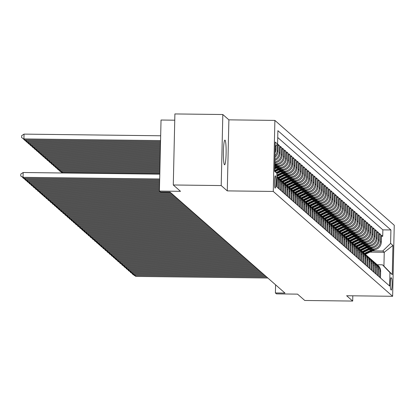 <?xml version="1.0" encoding="UTF-8"?>
<svg xmlns="http://www.w3.org/2000/svg" width="415" height="415" viewBox="0 0 415 415"><rect width="100%" height="100%" fill="white"/><g stroke="black" fill="none" stroke-linecap="round" stroke-linejoin="round"><path stroke-width="0.62" d="M224.479 164.739A12.346 1.37 90.7 0 0 224.603 164.797A12.346 1.37 90.7 0 0 226.118 153.052A12.346 1.37 90.7 0 0 225.034 140.161A12.346 1.37 90.7 0 0 224.904 140.104A12.346 1.37 90.7 0 0 223.395 151.849A12.346 1.37 90.7 0 0 224.479 164.739M275.072 188.13A6.173 0.685 90.7 0 0 275.14 188.156A6.173 0.685 90.7 0 0 275.892 182.284A6.173 0.685 90.7 0 0 275.353 175.841A6.173 0.685 90.7 0 0 275.29 175.81A6.173 0.685 90.7 0 0 274.533 181.682A6.173 0.685 90.7 0 0 275.072 188.13M174.751 120.194L161.03 120.028L159.417 191.071L160.47 191.995L170.057 192.114L284.986 293.068L275.404 292.954L276.457 293.877L297.545 294.136L304.766 300.481L352.693 301.062L352.812 295.807M222.819 114.519L174.897 113.938L173.283 184.981L221.205 185.562L227.27 190.89L273.277 191.445L274.891 120.407L228.883 119.847L222.819 114.519L221.205 185.562M273.277 191.445L392.637 296.294L394.25 225.252L274.891 120.407M368.904 249.726L373.453 249.778A7.714 7.636 -48.7 0 0 381.297 242.194L381.452 235.186L382.718 236.296L381.432 236.28M370.372 249.01L372.608 249.036A7.714 7.636 -48.7 0 0 380.451 241.452L380.612 234.444L379.32 234.428M380.612 234.444L379.346 233.334L379.186 240.342A7.714 7.636 -48.7 0 1 371.342 247.926L366.798 247.874M364.686 246.017L369.236 246.074A7.714 7.636 -48.7 0 0 377.079 238.49L377.235 231.482L378.501 232.592L377.209 232.576M362.58 244.165L367.125 244.222A7.714 7.636 -48.7 0 0 374.968 236.633L375.129 229.63L376.395 230.74L375.103 230.724M360.469 242.313L365.018 242.37A7.714 7.636 -48.7 0 0 372.862 234.781L373.018 227.773L374.283 228.888L372.992 228.873M358.363 240.461L362.907 240.518A7.714 7.636 -48.7 0 0 370.751 232.929L370.911 225.921L372.177 227.036L370.886 227.021M356.252 238.609L360.801 238.667A7.714 7.636 -48.7 0 0 368.645 231.077L368.8 224.069L370.066 225.179L368.774 225.163M354.145 236.758L358.69 236.815A7.714 7.636 -48.7 0 0 366.533 229.225L366.694 222.217L367.96 223.327L366.668 223.312M352.034 234.906L356.584 234.963A7.714 7.636 -48.7 0 0 364.427 227.373L364.583 220.365L365.848 221.475L364.557 221.46M349.928 233.054L354.472 233.106A7.714 7.636 -48.7 0 0 362.316 225.521L362.477 218.513L363.742 219.623L362.451 219.608M347.817 231.202L352.366 231.254A7.714 7.636 -48.7 0 0 360.204 223.669L360.365 216.661L361.631 217.771L360.339 217.756M345.705 229.35L350.255 229.402A7.714 7.636 -48.7 0 0 358.098 221.818L358.259 214.809L359.525 215.919L358.233 215.904M343.599 227.498L348.149 227.55A7.714 7.636 -48.7 0 0 355.987 219.966L356.148 212.957L357.414 214.067L356.122 214.052M341.488 225.641L346.037 225.698A7.714 7.636 -48.7 0 0 353.881 218.114L354.042 211.105L355.302 212.215L354.016 212.2M339.382 223.789L343.931 223.846A7.714 7.636 -48.7 0 0 351.77 216.257L351.93 209.248L353.196 210.364L351.904 210.348M337.271 221.937L341.82 221.994A7.714 7.636 -48.7 0 0 349.663 214.405L349.824 207.396L351.085 208.512L349.798 208.496M335.164 220.085L339.714 220.142A7.714 7.636 -48.7 0 0 347.552 212.553L347.713 205.544L348.979 206.66L347.687 206.644M333.053 218.233L337.603 218.29A7.714 7.636 -48.7 0 0 345.446 210.701L345.602 203.692L346.867 204.803L345.581 204.787M330.947 216.381L335.496 216.438A7.714 7.636 -48.7 0 0 343.335 208.849L343.495 201.84L344.761 202.951L343.47 202.935M328.836 214.529L333.385 214.586A7.714 7.636 -48.7 0 0 341.229 206.997L341.384 199.989L342.65 201.099L341.363 201.083M326.73 212.677L331.274 212.729A7.714 7.636 -48.7 0 0 339.117 205.145L339.278 198.137L340.544 199.247L339.252 199.231M324.618 210.825L329.168 210.877A7.714 7.636 -48.7 0 0 337.011 203.293L337.167 196.285L338.433 197.395L337.146 197.379M322.512 208.973L327.056 209.025A7.714 7.636 -48.7 0 0 334.9 201.441L335.061 194.433L336.326 195.543L335.035 195.527M320.401 207.121L324.95 207.173A7.714 7.636 -48.7 0 0 332.794 199.589L332.949 192.581L334.215 193.691L332.929 193.675M318.295 205.264L322.839 205.321A7.714 7.636 -48.7 0 0 330.682 197.737L330.843 190.729L332.109 191.839L330.817 191.823M316.183 203.412L320.733 203.469A7.714 7.636 -48.7 0 0 328.576 195.88L328.732 188.872L329.998 189.987L328.711 189.971M314.077 201.56L318.621 201.617A7.714 7.636 -48.7 0 0 326.465 194.028L326.626 187.02L327.892 188.135L326.6 188.12M311.966 199.708L316.515 199.765A7.714 7.636 -48.7 0 0 324.359 192.176L324.514 185.168L325.78 186.283L324.489 186.268M309.86 197.856L314.404 197.913A7.714 7.636 -48.7 0 0 322.248 190.324L322.408 183.316L323.674 184.426L322.382 184.41M307.748 196.005L312.298 196.062A7.714 7.636 -48.7 0 0 320.141 188.472L320.297 181.464L321.563 182.574L320.271 182.559M305.642 194.153L310.187 194.21A7.714 7.636 -48.7 0 0 318.03 186.62L318.191 179.612L319.457 180.722L318.165 180.707M303.531 192.301L308.08 192.353A7.714 7.636 -48.7 0 0 315.924 184.768L316.08 177.76L317.345 178.87L316.054 178.855M301.425 190.449L305.969 190.501A7.714 7.636 -48.7 0 0 313.813 182.916L313.973 175.908L315.239 177.018L313.948 177.003M299.314 188.597L303.863 188.649A7.714 7.636 -48.7 0 0 311.707 181.065L311.862 174.056L313.128 175.166L311.836 175.151M297.207 186.745L301.752 186.797A7.714 7.636 -48.7 0 0 309.595 179.213L309.756 172.204L311.022 173.314L309.73 173.299M295.096 184.888L299.646 184.945A7.714 7.636 -48.7 0 0 307.484 177.355L307.645 170.352L308.91 171.462L307.619 171.447M292.985 183.036L297.534 183.093A7.714 7.636 -48.7 0 0 305.378 175.504L305.539 168.495L306.804 169.611L305.513 169.595M290.879 181.184L295.428 181.241A7.714 7.636 -48.7 0 0 303.266 173.652L303.427 166.643L304.693 167.759L303.401 167.743M288.767 179.332L293.317 179.389A7.714 7.636 -48.7 0 0 301.16 171.8L301.321 164.791L302.582 165.907L301.295 165.891M286.661 177.48L291.211 177.537A7.714 7.636 -48.7 0 0 299.049 169.948L299.21 162.939L300.476 164.05L299.184 164.034M284.55 175.628L289.099 175.685A7.714 7.636 -48.7 0 0 296.943 168.096L297.104 161.087L298.364 162.198L297.078 162.182M282.444 173.776L286.993 173.828A7.714 7.636 -48.7 0 0 294.832 166.244L294.992 159.236L296.258 160.346L294.966 160.33M280.333 171.924L284.882 171.976A7.714 7.636 -48.7 0 0 292.725 164.392L292.881 157.384L294.147 158.494L292.86 158.478M278.226 170.072L282.776 170.124A7.714 7.636 -48.7 0 0 290.614 162.54L290.775 155.532L292.041 156.642L290.749 156.626M276.115 168.22L280.665 168.272A7.714 7.636 -48.7 0 0 288.508 160.688L288.664 153.68L289.929 154.79L288.643 154.774M274.709 166.374L278.553 166.42A7.714 7.636 -48.7 0 0 286.397 158.836L286.558 151.828L287.823 152.938L286.532 152.922M274.751 164.548L276.447 164.568A7.714 7.636 -48.7 0 0 284.291 156.979L284.446 149.976L285.712 151.086L284.425 151.07M274.792 162.706A7.714 7.636 -48.7 0 0 282.179 155.127L282.34 148.119L283.606 149.234L282.314 149.218M274.844 160.439A7.714 7.636 -48.7 0 0 280.073 153.275L280.229 146.267L281.495 147.382L280.208 147.367M274.912 157.415A7.714 7.636 -48.7 0 0 277.962 151.423L278.123 144.415L279.388 145.53L278.097 145.509M391.568 278.117L391.101 277.713A5.981 0.664 90.7 0 0 391.039 277.682A5.981 0.664 90.7 0 0 390.308 283.372A5.981 0.664 90.7 0 0 390.831 289.613L391.298 290.023A5.981 0.664 90.7 0 0 391.361 290.049A5.981 0.664 90.7 0 0 392.092 284.363A5.981 0.664 90.7 0 0 391.568 278.117L390.79 278.107M274.606 170.897L276.919 173.299L276.613 186.734L389.644 286.028L389.95 272.588L382.454 264.812L377.219 264.749A7.714 7.636 -48.7 0 0 376.55 264.225M276.919 173.299L274.595 171.26L275.259 142.075L277.578 144.114L277.884 130.673L390.914 229.962L390.614 243.403L392.932 245.441L392.268 274.621L389.95 272.588M274.766 163.816L275.601 163.826L276.447 164.568M275.477 165.652L277.713 165.678L278.553 166.42M277.583 167.504L279.819 167.53L280.665 168.272M279.694 169.356L281.93 169.382L282.776 170.124M281.801 171.208L284.036 171.239L284.882 171.976M283.912 173.06L286.148 173.091L286.993 173.828M286.018 174.917L288.254 174.943L289.099 175.685M288.129 176.769L290.365 176.795L291.211 177.537M290.235 178.621L292.476 178.647L293.317 179.389M292.347 180.473L294.583 180.499L295.428 181.241M294.453 182.325L296.694 182.351L297.534 183.093M296.564 184.177L298.8 184.203L299.646 184.945M298.67 186.029L300.911 186.055L301.752 186.797M300.782 187.881L303.017 187.907L303.863 188.649M302.888 189.733L305.129 189.759L305.969 190.501M304.999 191.585L307.235 191.616L308.08 192.353M307.11 193.437L309.346 193.468L310.187 194.21M309.217 195.294L311.452 195.32L312.298 196.062M311.328 197.146L313.564 197.172L314.404 197.913M313.434 198.998L315.67 199.024L316.515 199.765M315.545 200.85L317.781 200.876L318.621 201.617M317.651 202.702L319.887 202.728L320.733 203.469M319.763 204.554L321.999 204.579L322.839 205.321M321.869 206.405L324.105 206.431L324.95 207.173M323.98 208.257L326.216 208.283L327.056 209.025M326.086 210.109L328.322 210.14L329.168 210.877M328.198 211.961L330.433 211.992L331.274 212.729M330.304 213.813L332.54 213.844L333.385 214.586M332.415 215.67L334.651 215.696L335.496 216.438M334.521 217.522L336.757 217.548L337.603 218.29M336.632 219.374L338.868 219.4L339.714 220.142M338.739 221.226L340.974 221.252L341.82 221.994M340.85 223.078L343.086 223.104L343.931 223.846M342.956 224.93L345.197 224.956L346.037 225.698M345.067 226.782L347.303 226.808L348.149 227.55M347.173 228.634L349.414 228.66L350.255 229.402M349.285 230.486L351.521 230.517L352.366 231.254M351.391 232.338L353.632 232.369L354.472 233.106M353.502 234.19L355.738 234.221L356.584 234.963M355.608 236.047L357.849 236.073L358.69 236.815M357.72 237.899L359.955 237.925L360.801 238.667M359.831 239.751L362.067 239.777L362.907 240.518M361.937 241.603L364.173 241.629L365.018 242.37M364.048 243.455L366.284 243.481L367.125 244.222M366.155 245.307L368.39 245.332L369.236 246.074M368.266 247.158L370.502 247.184L371.342 247.926M382.718 236.296L382.863 229.863L277.728 137.51M275.015 152.907A7.714 7.636 -48.7 0 0 275.856 149.571L275.944 145.696M277.262 144.42L277.121 150.681A7.714 7.636 131.3 0 1 274.948 155.89M279.388 145.53L279.228 152.533A7.714 7.636 131.3 0 1 274.87 159.339M281.495 147.382L281.339 154.39A7.714 7.636 131.3 0 1 274.808 161.876M283.606 149.234L283.445 156.242A7.714 7.636 131.3 0 1 275.601 163.826M285.712 151.086L285.556 158.094A7.714 7.636 131.3 0 1 277.713 165.678M287.823 152.938L287.662 159.946A7.714 7.636 131.3 0 1 279.819 167.53M289.929 154.79L289.774 161.798A7.714 7.636 131.3 0 1 281.93 169.382M292.041 156.642L291.88 163.65A7.714 7.636 131.3 0 1 284.036 171.239M294.147 158.494L293.991 165.502A7.714 7.636 131.3 0 1 286.148 173.091M296.258 160.346L296.097 167.354A7.714 7.636 131.3 0 1 288.254 174.943M298.364 162.198L298.209 169.206A7.714 7.636 131.3 0 1 290.365 176.795M300.476 164.05L300.315 171.058A7.714 7.636 131.3 0 1 292.476 178.647M302.582 165.907L302.426 172.91A7.714 7.636 131.3 0 1 294.583 180.499M304.693 167.759L304.532 174.767A7.714 7.636 131.3 0 1 296.694 182.351M306.804 169.611L306.644 176.619A7.714 7.636 131.3 0 1 298.8 184.203M308.91 171.462L308.75 178.471A7.714 7.636 131.3 0 1 300.911 186.055M311.022 173.314L310.861 180.323A7.714 7.636 131.3 0 1 303.017 187.907M313.128 175.166L312.967 182.175A7.714 7.636 131.3 0 1 305.129 189.759M315.239 177.018L315.078 184.027A7.714 7.636 131.3 0 1 307.235 191.616M317.345 178.87L317.185 185.879A7.714 7.636 131.3 0 1 309.346 193.468M319.457 180.722L319.296 187.73A7.714 7.636 131.3 0 1 311.452 195.32M321.563 182.574L321.407 189.582A7.714 7.636 131.3 0 1 313.564 197.172M323.674 184.426L323.513 191.434A7.714 7.636 131.3 0 1 315.67 199.024M325.78 186.283L325.625 193.286A7.714 7.636 131.3 0 1 317.781 200.876M327.892 188.135L327.731 195.143A7.714 7.636 131.3 0 1 319.887 202.728M329.998 189.987L329.842 196.995A7.714 7.636 131.3 0 1 321.999 204.579M332.109 191.839L331.948 198.847A7.714 7.636 131.3 0 1 324.105 206.431M334.215 193.691L334.059 200.699A7.714 7.636 131.3 0 1 326.216 208.283M336.326 195.543L336.166 202.551A7.714 7.636 131.3 0 1 328.322 210.14M338.433 197.395L338.277 204.403A7.714 7.636 131.3 0 1 330.433 211.992M340.544 199.247L340.383 206.255A7.714 7.636 131.3 0 1 332.54 213.844M342.65 201.099L342.494 208.107A7.714 7.636 131.3 0 1 334.651 215.696M344.761 202.951L344.6 209.959A7.714 7.636 131.3 0 1 336.757 217.548M346.867 204.803L346.712 211.811A7.714 7.636 131.3 0 1 338.868 219.4M348.979 206.66L348.818 213.668A7.714 7.636 131.3 0 1 340.974 221.252M351.085 208.512L350.929 215.52A7.714 7.636 131.3 0 1 343.086 223.104M353.196 210.364L353.035 217.372A7.714 7.636 131.3 0 1 345.197 224.956M355.302 212.215L355.147 219.224A7.714 7.636 131.3 0 1 347.303 226.808M357.414 214.067L357.253 221.076A7.714 7.636 131.3 0 1 349.414 228.66M359.525 215.919L359.364 222.928A7.714 7.636 131.3 0 1 351.521 230.517M361.631 217.771L361.47 224.78A7.714 7.636 131.3 0 1 353.632 232.369M363.742 219.623L363.582 226.632A7.714 7.636 131.3 0 1 355.738 234.221M365.848 221.475L365.688 228.483A7.714 7.636 131.3 0 1 357.849 236.073M367.96 223.327L367.799 230.335A7.714 7.636 131.3 0 1 359.955 237.925M370.066 225.179L369.905 232.187A7.714 7.636 131.3 0 1 362.067 239.777M372.177 227.036L372.016 234.044A7.714 7.636 131.3 0 1 364.173 241.629M374.283 228.888L374.128 235.896A7.714 7.636 131.3 0 1 366.284 243.481M376.395 230.74L376.234 237.748A7.714 7.636 131.3 0 1 368.39 245.332M378.501 232.592L378.345 239.6A7.714 7.636 131.3 0 1 370.502 247.184M379.642 277.236L379.787 270.637A7.714 7.636 -48.7 0 0 377.214 264.744L378.055 265.486A7.714 7.636 -48.7 0 1 380.633 271.379L380.482 277.977M378.376 276.125L378.522 269.522A7.714 7.636 -48.7 0 0 375.949 263.634L375.103 262.892A7.714 7.636 131.3 0 1 377.681 268.785L377.531 275.384M376.265 274.274L376.415 267.67A7.714 7.636 -48.7 0 0 373.837 261.782L372.997 261.04A7.714 7.636 131.3 0 1 375.57 266.933L375.419 273.532M374.159 272.422L374.304 265.818A7.714 7.636 -48.7 0 0 371.731 259.93L370.886 259.188A7.714 7.636 131.3 0 1 373.464 265.076L373.313 271.68M372.048 270.57L372.198 263.966A7.714 7.636 -48.7 0 0 369.62 258.078L368.779 257.336A7.714 7.636 131.3 0 1 371.352 263.224L371.202 269.828M369.941 268.718L370.087 262.114A7.714 7.636 -48.7 0 0 367.514 256.226L366.668 255.484A7.714 7.636 131.3 0 1 369.246 261.372L369.096 267.976M367.83 266.866L367.981 260.262A7.714 7.636 -48.7 0 0 365.402 254.374L364.562 253.632A7.714 7.636 131.3 0 1 367.135 259.52L366.985 266.124M365.719 265.014L365.869 258.41A7.714 7.636 -48.7 0 0 363.296 252.517L362.451 251.781A7.714 7.636 131.3 0 1 365.029 257.668L364.878 264.272M363.613 263.157L363.763 256.558A7.714 7.636 -48.7 0 0 361.185 250.665L360.345 249.929A7.714 7.636 131.3 0 1 362.918 255.816L362.767 262.42M361.501 261.305L361.652 254.706A7.714 7.636 -48.7 0 0 359.079 248.813L358.233 248.071A7.714 7.636 131.3 0 1 360.811 253.964L360.661 260.568M359.395 259.453L359.546 252.854A7.714 7.636 -48.7 0 0 356.967 246.961L356.127 246.22A7.714 7.636 131.3 0 1 358.7 252.113L358.55 258.711M357.284 257.601L357.434 251.002A7.714 7.636 -48.7 0 0 354.861 245.109L354.016 244.368A7.714 7.636 131.3 0 1 356.594 250.261L356.444 256.859M355.178 255.749L355.328 249.145A7.714 7.636 -48.7 0 0 352.75 243.257L351.91 242.516A7.714 7.636 131.3 0 1 354.483 248.409L354.332 255.007M353.066 253.897L353.217 247.293A7.714 7.636 -48.7 0 0 350.644 241.406L349.798 240.664A7.714 7.636 131.3 0 1 352.377 246.557L352.226 253.155M350.96 252.045L351.111 245.441A7.714 7.636 -48.7 0 0 348.533 239.554L347.692 238.812A7.714 7.636 131.3 0 1 350.265 244.7L350.115 251.303M348.849 250.193L348.999 243.589A7.714 7.636 -48.7 0 0 346.426 237.702L345.581 236.96A7.714 7.636 131.3 0 1 348.159 242.848L348.009 249.451M346.743 248.341L346.893 241.738A7.714 7.636 -48.7 0 0 344.315 235.85L343.475 235.108A7.714 7.636 131.3 0 1 346.048 240.996L345.897 247.599M344.632 246.489L344.782 239.886A7.714 7.636 -48.7 0 0 342.209 233.998L341.363 233.256A7.714 7.636 131.3 0 1 343.942 239.144L343.791 245.747M342.525 244.637L342.676 238.034A7.714 7.636 -48.7 0 0 340.098 232.141L339.257 231.404A7.714 7.636 131.3 0 1 341.83 237.292L341.68 243.896M340.414 242.78L340.565 236.182A7.714 7.636 -48.7 0 0 337.992 230.289L337.146 229.552A7.714 7.636 131.3 0 1 339.724 235.44L339.574 242.044M338.308 240.928L338.458 234.33A7.714 7.636 -48.7 0 0 335.88 228.437L335.035 227.695A7.714 7.636 131.3 0 1 337.613 233.588L337.462 240.186M336.197 239.076L336.347 232.478A7.714 7.636 -48.7 0 0 333.774 226.585L332.929 225.843A7.714 7.636 131.3 0 1 335.502 231.736L335.356 238.335M334.091 237.224L334.241 230.626A7.714 7.636 -48.7 0 0 331.663 224.733L330.817 223.991A7.714 7.636 131.3 0 1 333.395 229.884L333.245 236.483M331.979 235.372L332.13 228.769A7.714 7.636 -48.7 0 0 329.557 222.881L328.711 222.139A7.714 7.636 131.3 0 1 331.284 228.032L331.139 234.631M329.873 233.521L330.024 226.917A7.714 7.636 -48.7 0 0 327.445 221.029L326.6 220.287A7.714 7.636 131.3 0 1 329.178 226.18L329.028 232.779M327.762 231.669L327.912 225.065A7.714 7.636 -48.7 0 0 325.334 219.177L324.494 218.435A7.714 7.636 131.3 0 1 327.067 224.323L326.921 230.927M325.656 229.817L325.801 223.213A7.714 7.636 -48.7 0 0 323.228 217.325L322.382 216.583A7.714 7.636 131.3 0 1 324.961 222.471L324.81 229.075M323.544 227.965L323.695 221.361A7.714 7.636 -48.7 0 0 321.117 215.473L320.276 214.731A7.714 7.636 131.3 0 1 322.849 220.619L322.699 227.223M321.438 226.113L321.584 219.509A7.714 7.636 -48.7 0 0 319.011 213.621L318.165 212.879A7.714 7.636 131.3 0 1 320.743 218.767L320.593 225.371M319.327 224.261L319.477 217.657A7.714 7.636 -48.7 0 0 316.899 211.764L316.059 211.028A7.714 7.636 131.3 0 1 318.632 216.915L318.481 223.519M317.221 222.404L317.366 215.805A7.714 7.636 -48.7 0 0 314.793 209.912L313.948 209.17A7.714 7.636 131.3 0 1 316.526 215.063L316.375 221.667M315.11 220.552L315.26 213.953A7.714 7.636 -48.7 0 0 312.682 208.06L311.841 207.318A7.714 7.636 131.3 0 1 314.414 213.211L314.264 219.81M312.998 218.7L313.149 212.101A7.714 7.636 -48.7 0 0 310.576 206.208L309.73 205.466A7.714 7.636 131.3 0 1 312.308 211.36L312.158 217.958M310.892 216.848L311.043 210.249A7.714 7.636 -48.7 0 0 308.464 204.356L307.624 203.615A7.714 7.636 131.3 0 1 310.197 209.508L310.046 216.106M308.781 214.996L308.931 208.392A7.714 7.636 -48.7 0 0 306.358 202.504L305.513 201.763A7.714 7.636 131.3 0 1 308.091 207.656L307.94 214.254M306.675 213.144L306.825 206.54A7.714 7.636 -48.7 0 0 304.247 200.653L303.407 199.911A7.714 7.636 131.3 0 1 305.98 205.804L305.829 212.402M304.563 211.292L304.714 204.688A7.714 7.636 -48.7 0 0 302.141 198.801L301.295 198.059A7.714 7.636 131.3 0 1 303.873 203.947L303.723 210.55M302.457 209.44L302.608 202.836A7.714 7.636 -48.7 0 0 300.029 196.949L299.189 196.207A7.714 7.636 131.3 0 1 301.762 202.095L301.612 208.698M300.346 207.588L300.496 200.985A7.714 7.636 -48.7 0 0 297.923 195.097L297.078 194.355A7.714 7.636 131.3 0 1 299.656 200.243L299.506 206.846M298.24 205.736L298.39 199.133A7.714 7.636 -48.7 0 0 295.812 193.245L294.972 192.503A7.714 7.636 131.3 0 1 297.545 198.391L297.394 204.994M296.128 203.879L296.279 197.281A7.714 7.636 -48.7 0 0 293.706 191.388L292.86 190.651A7.714 7.636 131.3 0 1 295.439 196.539L295.288 203.143M294.022 202.027L294.173 195.429A7.714 7.636 -48.7 0 0 291.595 189.536L290.754 188.794A7.714 7.636 131.3 0 1 293.327 194.687L293.177 201.291M291.911 200.175L292.061 193.577A7.714 7.636 -48.7 0 0 289.488 187.684L288.643 186.942A7.714 7.636 131.3 0 1 291.221 192.835L291.071 199.433M289.805 198.323L289.955 191.725A7.714 7.636 -48.7 0 0 287.377 185.832L286.537 185.09A7.714 7.636 131.3 0 1 289.11 190.983L288.959 197.582M287.694 196.471L287.844 189.873A7.714 7.636 -48.7 0 0 285.271 183.98L284.425 183.238A7.714 7.636 131.3 0 1 287.004 189.131L286.853 195.73M285.587 194.619L285.738 188.016A7.714 7.636 -48.7 0 0 283.16 182.128L282.314 181.386A7.714 7.636 131.3 0 1 284.892 187.279L284.742 193.878M283.476 192.768L283.627 186.164A7.714 7.636 -48.7 0 0 281.054 180.276L280.208 179.534A7.714 7.636 131.3 0 1 282.781 185.427L282.636 192.026M281.37 190.916L281.52 184.312A7.714 7.636 -48.7 0 0 278.942 178.424L278.097 177.682A7.714 7.636 131.3 0 1 280.675 183.57L280.524 190.174M279.259 189.064L279.409 182.46A7.714 7.636 -48.7 0 0 276.841 176.577M276.841 176.707A7.714 7.636 131.3 0 1 278.564 181.718L278.418 188.322M277.153 187.212L277.303 180.608A7.714 7.636 -48.7 0 0 276.815 177.745M382.454 264.812L383.932 266.108L384.243 252.284L382.77 250.987L390.614 243.403M369.915 252.113L384.243 252.284L392.932 245.441M372.483 250.862L382.77 250.987M159.417 191.071L180.504 191.325L173.283 184.981M392.637 296.294L346.629 295.734L352.693 301.062M275.586 284.809L275.404 292.954M382.863 229.863L390.914 229.962M374.439 262.373A7.714 7.636 131.3 0 1 375.103 262.892M372.333 260.521A7.714 7.636 131.3 0 1 372.997 261.04M370.221 258.67A7.714 7.636 131.3 0 1 370.886 259.188M368.115 256.818A7.714 7.636 131.3 0 1 368.779 257.336M366.004 254.96A7.714 7.636 131.3 0 1 366.668 255.484M363.898 253.109A7.714 7.636 131.3 0 1 364.562 253.632M361.787 251.257A7.714 7.636 131.3 0 1 362.451 251.781M359.681 249.405A7.714 7.636 131.3 0 1 360.345 249.929M357.569 247.553A7.714 7.636 131.3 0 1 358.233 248.071M355.463 245.701A7.714 7.636 131.3 0 1 356.127 246.22M353.352 243.849A7.714 7.636 131.3 0 1 354.016 244.368M351.246 241.997A7.714 7.636 131.3 0 1 351.91 242.516M349.134 240.145A7.714 7.636 131.3 0 1 349.798 240.664M347.028 238.293A7.714 7.636 131.3 0 1 347.692 238.812M344.917 236.441A7.714 7.636 131.3 0 1 345.581 236.96M342.811 234.584A7.714 7.636 131.3 0 1 343.475 235.108M340.699 232.732A7.714 7.636 131.3 0 1 341.363 233.256M338.593 230.88A7.714 7.636 131.3 0 1 339.257 231.404M336.482 229.028A7.714 7.636 131.3 0 1 337.146 229.552M334.376 227.176A7.714 7.636 131.3 0 1 335.035 227.695M332.265 225.324A7.714 7.636 131.3 0 1 332.929 225.843M330.153 223.472A7.714 7.636 131.3 0 1 330.817 223.991M328.047 221.62A7.714 7.636 131.3 0 1 328.711 222.139M325.936 219.768A7.714 7.636 131.3 0 1 326.6 220.287M323.83 217.917A7.714 7.636 131.3 0 1 324.494 218.435M321.718 216.065A7.714 7.636 131.3 0 1 322.382 216.583M319.612 214.207A7.714 7.636 131.3 0 1 320.276 214.731M317.501 212.356A7.714 7.636 131.3 0 1 318.165 212.879M315.395 210.504A7.714 7.636 131.3 0 1 316.059 211.028M313.284 208.652A7.714 7.636 131.3 0 1 313.948 209.17M311.177 206.8A7.714 7.636 131.3 0 1 311.841 207.318M309.066 204.948A7.714 7.636 131.3 0 1 309.73 205.466M306.96 203.096A7.714 7.636 131.3 0 1 307.624 203.615M304.849 201.244A7.714 7.636 131.3 0 1 305.513 201.763M302.743 199.392A7.714 7.636 131.3 0 1 303.407 199.911M300.631 197.54A7.714 7.636 131.3 0 1 301.295 198.059M298.525 195.688A7.714 7.636 131.3 0 1 299.189 196.207M296.414 193.831A7.714 7.636 131.3 0 1 297.078 194.355M294.308 191.979A7.714 7.636 131.3 0 1 294.972 192.503M292.196 190.127A7.714 7.636 131.3 0 1 292.86 190.651M290.09 188.275A7.714 7.636 131.3 0 1 290.754 188.794M287.979 186.423A7.714 7.636 131.3 0 1 288.643 186.942M285.873 184.571A7.714 7.636 131.3 0 1 286.537 185.09M283.761 182.719A7.714 7.636 131.3 0 1 284.425 183.238M281.655 180.867A7.714 7.636 131.3 0 1 282.314 181.386M279.544 179.015A7.714 7.636 131.3 0 1 280.208 179.534M277.433 177.163A7.714 7.636 131.3 0 1 278.097 177.682M277.578 144.114L275.161 146.454M383.932 266.108L392.268 274.621M227.27 190.89L228.883 119.847M267.862 278.024L135.871 276.421L134.818 275.498L134.839 274.58M266.809 277.096L134.818 275.498L132.52 274.165L132.525 273.807M135.871 276.421L132.52 274.165M371.793 249.757L364.292 253.404M374.999 249.643L365.35 254.328M372.893 249.773L364.697 253.752M364.951 253.975L373.588 249.778M265.75 276.172L133.765 274.569L132.712 273.641L132.733 272.728M264.697 275.244L132.712 273.641L130.409 272.313L130.419 271.955M133.765 274.569L130.409 272.313M263.644 274.32L131.654 272.717L130.601 271.789L130.621 270.876M262.586 273.392L130.601 271.789L128.302 270.461L128.308 270.103M131.654 272.717L128.302 270.461M261.533 272.468L129.547 270.865L128.494 269.937L128.515 269.024M260.48 271.54L128.494 269.937L126.191 268.609L126.202 268.251M129.547 270.865L126.191 268.609M259.427 270.611L127.436 269.013L126.383 268.085L126.404 267.172M258.369 269.688L126.383 268.085L124.08 266.757L124.09 266.399M127.436 269.013L124.08 266.757M369.687 247.905L362.181 251.552M372.888 247.791L363.244 252.476M370.782 247.921L362.591 251.9M362.845 252.123L371.477 247.926M367.576 246.054L360.075 249.7M370.782 245.934L361.133 250.624M368.676 246.069L360.479 250.048M360.734 250.271L369.371 246.074M365.47 244.202L357.963 247.848M368.67 244.082L359.027 248.772M366.564 244.217L358.373 248.196M358.627 248.419L367.259 244.222M363.358 242.35L355.857 245.996M366.564 242.23L356.916 246.915M364.458 242.365L356.262 246.344M356.516 246.567L365.153 242.37M257.316 268.759L125.33 267.161L124.277 266.233L124.298 265.32M256.263 267.836L124.277 266.233L121.974 264.9L121.984 264.547M125.33 267.161L121.974 264.9M361.247 240.498L353.746 244.145M364.453 240.378L354.809 245.063M362.347 240.513L354.156 244.492M354.41 244.715L363.042 240.518M255.209 266.907L123.219 265.31L122.166 264.381L122.186 263.468M254.151 265.984L122.166 264.381L119.862 263.048L119.873 262.695M123.219 265.31L119.862 263.048M359.141 238.646L351.64 242.287M362.347 238.526L352.698 243.211M360.241 238.656L352.045 242.64M352.299 242.858L360.936 238.667M253.098 265.055L121.113 263.452L120.06 262.529L120.08 261.616M252.045 264.132L120.06 262.529L117.756 261.196L117.761 260.843M121.113 263.452L117.756 261.196M357.03 236.794L349.529 240.435M360.236 236.675L350.592 241.359M358.129 236.804L349.938 240.788M350.193 241.006L358.825 236.815M250.992 263.203L119.001 261.6L117.948 260.677L117.969 259.764M249.934 262.28L117.948 260.677L115.645 259.344L115.655 258.986M119.001 261.6L115.645 259.344M354.924 234.942L347.417 238.584M358.129 234.823L348.481 239.507M356.023 234.952L347.827 238.931M348.081 239.154L356.718 234.963M248.881 261.351L116.895 259.749L115.842 258.825L115.858 257.912M247.828 260.423L115.842 258.825L113.539 257.492L113.544 257.134M116.895 259.749L113.539 257.492M246.775 259.5L114.784 257.897L113.731 256.973L113.752 256.06M245.716 258.571L113.731 256.973L111.428 255.64L111.438 255.282M114.784 257.897L111.428 255.64M244.663 257.648L112.678 256.045L111.619 255.116L111.64 254.203M243.61 256.719L111.619 255.116L109.321 253.788L109.327 253.43M112.678 256.045L109.321 253.788M242.557 255.796L110.566 254.193L109.513 253.264L109.534 252.351M241.499 254.867L109.513 253.264L107.21 251.936L107.22 251.578M110.566 254.193L107.21 251.936M240.446 253.944L108.46 252.341L107.402 251.412L107.423 250.499M239.393 253.015L107.402 251.412L105.104 250.084L105.109 249.726M108.46 252.341L105.104 250.084M238.335 252.092L106.349 250.489L105.296 249.56L105.317 248.647M237.281 251.163L105.296 249.56L102.993 248.232L103.003 247.874M106.349 250.489L102.993 248.232M236.228 250.235L104.243 248.637L103.185 247.708L103.205 246.795M235.175 249.311L103.185 247.708L100.886 246.375L100.892 246.022M104.243 248.637L100.886 246.375M234.117 248.383L102.132 246.785L101.078 245.856L101.099 244.943M233.064 247.459L101.078 245.856L98.775 244.523L98.786 244.17M102.132 246.785L98.775 244.523M232.011 246.531L100.025 244.928L98.967 244.004L98.988 243.091M230.958 245.607L98.967 244.004L96.669 242.671L96.674 242.319M100.025 244.928L96.669 242.671M229.9 244.679L97.914 243.076L96.861 242.153L96.882 241.24M228.847 243.755L96.861 242.153L94.558 240.819L94.568 240.467M97.914 243.076L94.558 240.819M227.794 242.827L95.808 241.224L94.75 240.301L94.77 239.388M226.74 241.898L94.75 240.301L92.452 238.967L92.457 238.609M95.808 241.224L92.452 238.967M225.682 240.975L93.697 239.372L92.644 238.449L92.664 237.536M224.629 240.046L92.644 238.449L90.34 237.115L90.351 236.758M93.697 239.372L90.34 237.115M352.812 233.09L345.311 236.732M356.018 232.971L346.375 237.655M353.912 233.1L345.721 237.079M345.975 237.302L354.607 233.111M350.706 231.233L343.2 234.88M353.907 231.119L344.263 235.803M351.806 231.248L343.61 235.227M343.864 235.45L352.501 231.254M348.595 229.381L341.094 233.028M351.801 229.267L342.157 233.951M349.695 229.396L341.504 233.375M341.758 233.598L350.39 229.402M346.489 227.529L338.982 231.176M349.689 227.415L340.046 232.099M347.583 227.544L339.392 231.523M339.646 231.746L348.284 227.55M344.377 225.677L336.876 229.324M347.583 225.558L337.94 230.247M345.477 225.693L337.286 229.671M337.535 229.894L346.172 225.698M342.271 223.825L334.765 227.472M345.472 223.706L335.828 228.395M343.366 223.841L335.175 227.819M335.429 228.043L344.066 223.846M340.16 221.973L332.659 225.62M343.366 221.854L333.722 226.538M341.26 221.989L333.069 225.968M333.318 226.191L341.955 221.994M338.054 220.121L330.548 223.768M341.255 220.002L331.611 224.686M339.148 220.132L330.957 224.116M331.212 224.339L339.849 220.142M335.943 218.269L328.441 221.911M339.148 218.15L329.505 222.834M337.042 218.28L328.851 222.264M329.1 222.482L337.737 218.29M333.836 216.417L326.33 220.059M337.037 216.298L327.394 220.982M334.931 216.428L326.74 220.407M326.994 220.63L335.626 216.438M331.725 214.565L324.224 218.207M334.931 214.446L325.287 219.13M332.825 214.576L324.634 218.555M324.883 218.778L333.52 214.586M329.619 212.713L322.113 216.355M332.82 212.594L323.176 217.278M330.714 212.724L322.522 216.703M322.777 216.926L331.409 212.734M223.576 239.123L91.591 237.52L90.532 236.597L90.553 235.684M222.523 238.194L90.532 236.597L88.234 235.264L88.239 234.906M91.591 237.52L88.234 235.264M221.465 237.271L89.479 235.668L88.426 234.74L88.447 233.827M220.412 236.343L88.426 234.74L86.123 233.412L86.133 233.054M89.479 235.668L86.123 233.412M219.359 235.419L87.368 233.816L86.315 232.888L86.336 231.975M218.306 234.491L86.315 232.888L84.017 231.56L84.022 231.202M87.368 233.816L84.017 231.56M217.247 233.567L85.262 231.964L84.209 231.036L84.229 230.123M216.194 232.639L84.209 231.036L81.905 229.708L81.916 229.35M85.262 231.964L81.905 229.708M327.508 210.856L320.007 214.503M330.714 210.742L321.07 215.427M328.607 210.872L320.416 214.851M320.665 215.074L329.303 210.877M325.401 209.004L317.895 212.651M328.602 208.89L318.959 213.575M326.496 209.02L318.305 212.999M318.559 213.222L327.191 209.025M323.29 207.152L315.789 210.799M326.496 207.038L316.853 211.723M324.39 207.168L316.194 211.147M316.448 211.37L325.085 207.173M321.184 205.3L313.678 208.947M324.385 205.181L314.741 209.871M322.279 205.316L314.088 209.295M314.342 209.518L322.974 205.321M215.141 231.71L83.15 230.112L82.097 229.184L82.118 228.271M214.088 230.787L82.097 229.184L79.799 227.856L79.805 227.498M83.15 230.112L79.799 227.856M319.073 203.449L311.572 207.095M322.279 203.329L312.63 208.019M320.173 203.464L311.976 207.443M312.23 207.666L320.868 203.469M213.03 229.858L81.044 228.26L79.991 227.332L80.012 226.419M211.977 228.935L79.991 227.332L77.688 225.999L77.698 225.646M81.044 228.26L77.688 225.999M316.967 201.597L309.46 205.243M320.167 201.477L310.524 206.162M318.061 201.612L309.87 205.591M310.124 205.814L318.756 201.617M210.924 228.006L78.933 226.408L77.88 225.48L77.901 224.567M209.866 227.083L77.88 225.48L75.582 224.147L75.587 223.794M78.933 226.408L75.582 224.147M314.855 199.745L307.354 203.392M318.061 199.625L308.412 204.31M315.955 199.755L307.759 203.739M308.013 203.962L316.65 199.765M208.812 226.154L76.827 224.551L75.774 223.628L75.795 222.715M207.759 225.231L75.774 223.628L73.471 222.295L73.481 221.942M76.827 224.551L73.471 222.295M312.749 197.893L305.243 201.534M315.95 197.773L306.306 202.458M313.844 197.903L305.653 201.887M305.907 202.105L314.539 197.913M206.706 224.302L74.716 222.699L73.663 221.776L73.683 220.863M205.648 223.379L73.663 221.776L71.359 220.443L71.37 220.085M74.716 222.699L71.359 220.443M310.638 196.041L303.137 199.682M313.844 195.922L304.195 200.606M311.738 196.051L303.541 200.03M303.796 200.253L312.433 196.062M204.595 222.45L72.609 220.847L71.556 219.924L71.577 219.011M203.542 221.522L71.556 219.924L69.253 218.591L69.264 218.233M72.609 220.847L69.253 218.591M308.527 194.189L301.025 197.831M311.732 194.07L302.089 198.754M309.626 194.199L301.435 198.178M301.689 198.401L310.321 194.21M202.489 220.598L70.498 218.996L69.445 218.072L69.466 217.159M201.431 219.67L69.445 218.072L67.142 216.739L67.152 216.381M70.498 218.996L67.142 216.739M306.42 192.337L298.919 195.979M309.626 192.218L299.978 196.902M307.52 192.347L299.324 196.326M299.578 196.549L308.215 192.358M200.378 218.747L68.392 217.144L67.339 216.22L67.36 215.307M199.325 217.818L67.339 216.22L65.036 214.887L65.041 214.529M68.392 217.144L65.036 214.887M304.309 190.48L296.808 194.127M307.515 190.366L297.871 195.05M305.409 190.495L297.218 194.474M297.472 194.697L306.104 190.501M198.271 216.895L66.281 215.292L65.228 214.363L65.248 213.45M197.213 215.966L65.228 214.363L62.924 213.035L62.935 212.677M66.281 215.292L62.924 213.035M302.203 188.628L294.697 192.275M305.409 188.514L295.76 193.198M303.303 188.643L295.107 192.622M295.361 192.845L303.998 188.649M196.16 215.043L64.175 213.44L63.122 212.511L63.137 211.598M195.107 214.114L63.122 212.511L60.818 211.183L60.823 210.825M64.175 213.44L60.818 211.183M300.092 186.776L292.591 190.423M303.298 186.662L293.654 191.346M301.191 186.792L293 190.77M293.255 190.993L301.887 186.797M61.923 172.988L61.695 172.427M62.048 172.988L61.69 172.78M194.054 213.191L62.063 211.588L61.01 210.659L61.031 209.746M192.996 212.262L61.01 210.659L58.707 209.331L58.717 208.973M62.063 211.588L58.707 209.331M61.902 171.348L61.882 172.261L159.817 173.449M297.986 184.924L290.479 188.571M301.186 184.805L291.543 189.494M299.085 184.94L290.889 188.918M291.143 189.141L299.78 184.945M62.624 172.998L59.578 170.928L62.722 172.998M59.578 170.928L59.589 170.57M191.943 211.334L59.957 209.736L58.899 208.807L58.92 207.894M190.89 210.41L58.899 208.807L56.601 207.479L56.606 207.121M59.957 209.736L56.601 207.479M59.791 169.496L59.77 170.409L159.858 171.623M295.874 183.072L288.373 186.719M299.08 182.953L289.437 187.642M159.837 172.536L60.829 171.333L58.209 169.725L57.478 168.718M296.974 183.088L288.783 187.066M289.037 187.29L297.669 183.093M57.472 169.076L60.829 171.333M189.837 209.482L57.846 207.884L56.793 206.955L56.814 206.042M188.778 208.558L56.793 206.955L54.49 205.622L54.5 205.269M57.846 207.884L54.49 205.622M57.685 167.644L57.664 168.557L159.9 169.797M293.768 181.22L286.262 184.867M296.969 181.101L287.325 185.785M159.879 170.71L58.717 169.481L56.103 167.873L55.371 166.866M294.863 181.236L286.672 185.215M286.926 185.438L295.563 181.241M55.361 167.224L58.717 169.481M187.725 207.63L55.74 206.032L54.681 205.103L54.702 204.19M186.672 206.706L54.681 205.103L52.383 203.77L52.389 203.417M55.74 206.032L52.383 203.77M55.574 165.793L55.553 166.706L159.941 167.971M291.657 179.368L284.156 183.015M294.863 179.249L285.219 183.933M159.92 168.884L56.611 167.629L53.992 166.021L53.26 165.014M292.757 179.379L284.565 183.363M284.815 183.58L293.452 179.389M53.255 165.372L56.611 167.629M185.614 205.778L53.628 204.175L52.575 203.251L52.596 202.338M184.561 204.854L52.575 203.251L50.272 201.918L50.282 201.566M53.628 204.175L50.272 201.918M53.468 163.935L53.447 164.848L159.983 166.145M289.551 177.516L282.044 181.158M292.751 177.397L283.108 182.081M159.962 167.058L54.5 165.777L51.885 164.169L51.154 163.162M290.645 177.527L282.454 181.511M282.708 181.729L291.346 177.537M51.144 163.52L54.5 165.777M183.508 203.926L51.522 202.323L50.464 201.4L50.485 200.487M182.455 203.002L50.464 201.4L48.166 200.066L48.171 199.708M51.522 202.323L48.166 200.066M51.356 162.083L51.336 162.996L160.024 164.319M287.439 175.664L279.938 179.306M290.645 175.545L281.002 180.229M160.003 165.232L52.394 163.925L49.774 162.317L49.043 161.31M288.539 175.675L280.348 179.654M280.597 179.877L289.234 175.685M49.037 161.668L52.394 163.925M181.397 202.074L49.411 200.471L48.358 199.548L48.379 198.635M180.343 201.145L48.358 199.548L46.055 198.214L46.065 197.856M49.411 200.471L46.055 198.214M49.25 160.232L49.229 161.144L160.066 162.493M285.333 173.812L277.827 177.454M288.534 173.693L278.89 178.377M160.045 163.406L50.282 162.073L47.668 160.465L46.937 159.459M286.428 173.823L278.237 177.802M278.491 178.025L287.128 173.833M46.926 159.817L50.282 162.073M179.29 200.222L47.305 198.619L46.247 197.696L46.267 196.783M178.237 199.293L46.247 197.696L43.949 196.362L43.954 196.005M47.305 198.619L43.949 196.362M47.139 158.38L47.118 159.293L160.107 160.662M283.222 171.96L276.878 175.042M286.428 171.841L276.846 176.494M160.086 161.58L48.176 160.221L45.557 158.613L44.825 157.607M284.322 171.971L276.862 175.592M276.857 175.944L285.017 171.976M44.82 157.965L48.176 160.221M177.179 198.37L45.194 196.767L44.14 195.844L44.161 194.931M176.126 197.441L44.14 195.844L41.837 194.511L41.848 194.153M45.194 196.767L41.837 194.511M45.033 156.528L45.012 157.441L160.149 158.836M281.116 170.103L276.162 172.51M284.317 169.989L276.909 173.584M160.128 159.749L46.065 158.369L43.445 156.756L42.719 155.755M282.21 170.119L276.52 172.884M276.748 173.117L282.906 170.124M42.709 156.107L46.065 158.369M175.073 196.518L43.087 194.915L42.029 193.987L42.05 193.074M174.02 195.59L42.029 193.987L39.731 192.659L39.736 192.301M43.087 194.915L39.731 192.659M42.921 154.676L42.901 155.589L160.19 157.01M279.005 168.251L274.616 170.383M282.21 168.137L275.218 171.53M160.169 157.923L43.959 156.517L41.339 154.904L40.608 153.903M280.104 168.267L274.631 170.923M274.86 171.162L280.799 168.272M40.603 154.256L43.959 156.517M172.962 194.666L40.976 193.063L39.923 192.135L39.944 191.222M171.909 193.738L39.923 192.135L37.62 190.807L37.63 190.449M40.976 193.063L37.62 190.807M40.815 152.824L40.795 153.737L160.232 155.184M276.898 166.399L274.683 167.478M280.099 166.285L274.652 168.931M160.211 156.097L41.848 154.66L39.228 153.052L38.502 152.051M277.993 166.415L274.668 168.028M274.663 168.376L278.688 166.42M38.491 152.404L41.848 154.66M170.856 192.814L38.87 191.211L37.812 190.283L37.832 189.37M160.216 191.772L37.812 190.283L35.514 188.955L35.519 188.597M38.87 191.211L35.514 188.955M38.704 150.972L38.683 151.885L160.273 153.358M277.993 164.428L274.714 166.021M160.252 154.271L39.741 152.808L37.122 151.2L36.39 150.194M275.887 164.563L274.735 165.118M274.73 165.471L276.582 164.568M36.385 150.552L39.741 152.808M159.422 190.848L36.759 189.359L35.706 188.431L35.726 187.518M159.443 189.935L35.706 188.431L33.402 187.103L33.413 186.745M36.759 189.359L33.402 187.103M36.598 149.12L36.577 150.033L160.315 151.532M275.882 162.576L274.782 163.111M160.294 152.445L37.63 150.956L35.01 149.348L34.284 148.342M34.274 148.7L37.63 150.956M159.464 189.022L34.647 187.507L33.594 186.579L33.615 185.666M159.485 188.109L33.594 186.579L31.296 185.246L31.301 184.893M34.647 187.507L31.296 185.246M34.487 147.268L34.466 148.181L160.356 149.706M160.335 150.619L35.519 149.104L32.904 147.496L32.173 146.49M32.168 146.848L35.519 149.104M159.505 187.196L32.541 185.655L31.488 184.727L31.509 183.814M159.526 186.278L31.488 184.727L29.185 183.394L29.195 183.041M32.541 185.655L29.185 183.394M32.38 145.416L32.36 146.329L160.398 147.88M160.377 148.793L33.413 147.252L30.793 145.644L30.067 144.638M30.056 144.996L33.413 147.252M159.547 185.365L30.43 183.798L29.377 182.875L29.398 181.962M159.568 184.452L29.377 182.875L27.079 181.542L27.084 181.189M30.43 183.798L27.079 181.542M30.269 143.559L30.248 144.472L160.439 146.054M160.418 146.967L31.301 145.4L28.687 143.792L27.955 142.786M27.95 143.144L31.301 145.4M159.588 183.539L28.324 181.946L27.271 181.023L27.291 180.11M159.609 182.626L27.271 181.023L24.967 179.69L24.978 179.332M28.324 181.946L24.967 179.69M28.163 141.707L28.142 142.62L160.481 144.228M160.46 145.141L29.195 143.549L26.576 141.94L25.849 140.934M25.839 141.292L29.195 143.549M159.63 181.713L26.212 180.094L25.159 179.171L25.18 178.258M159.651 180.8L25.159 179.171L22.861 177.838L22.867 177.48M26.212 180.094L22.861 177.838M26.052 139.855L26.031 140.768L160.522 142.402M160.501 143.315L27.084 141.697L24.469 140.088L23.738 139.082M23.733 139.44L27.084 141.697M159.671 179.887L24.106 178.243L23.053 177.319L23.162 172.516L20.791 174.067L20.75 175.986L23.053 177.319L159.692 178.974M159.801 174.175L23.162 172.516M24.106 178.243L20.75 175.986M160.672 135.778L24.034 134.118L23.925 138.916L160.564 140.576M160.543 141.489L24.978 139.845L21.622 137.588L21.663 135.663L24.034 134.118M21.622 137.588L24.978 139.845M372.608 249.036L373.453 249.778M380.451 241.452L381.297 242.194M275.104 148.912L275.856 149.571M277.121 150.681L277.962 151.423M279.228 152.533L280.073 153.275M281.339 154.39L282.179 155.127M283.445 156.242L284.291 156.979M285.556 158.094L286.397 158.836M287.662 159.946L288.508 160.688M289.774 161.798L290.614 162.54M291.88 163.65L292.725 164.392M293.991 165.502L294.832 166.244M296.097 167.354L296.943 168.096M298.209 169.206L299.049 169.948M300.315 171.058L301.16 171.8M302.426 172.91L303.266 173.652M304.532 174.767L305.378 175.504M306.644 176.619L307.484 177.355M308.75 178.471L309.595 179.213M310.861 180.323L311.707 181.065M312.967 182.175L313.813 182.916M315.078 184.027L315.924 184.768M317.185 185.879L318.03 186.62M319.296 187.73L320.141 188.472M321.407 189.582L322.248 190.324M323.513 191.434L324.359 192.176M325.625 193.286L326.465 194.028M327.731 195.143L328.576 195.88M329.842 196.995L330.682 197.737M331.948 198.847L332.794 199.589M334.059 200.699L334.9 201.441M336.166 202.551L337.011 203.293M338.277 204.403L339.117 205.145M340.383 206.255L341.229 206.997M342.494 208.107L343.335 208.849M344.6 209.959L345.446 210.701M346.712 211.811L347.552 212.553M348.818 213.668L349.663 214.405M350.929 215.52L351.77 216.257M353.035 217.372L353.881 218.114M355.147 219.224L355.987 219.966M357.253 221.076L358.098 221.818M359.364 222.928L360.204 223.669M361.47 224.78L362.316 225.521M363.582 226.632L364.427 227.373M365.688 228.483L366.533 229.225M367.799 230.335L368.645 231.077M369.905 232.187L370.751 232.929M372.016 234.044L372.862 234.781M374.128 235.896L374.968 236.633M376.234 237.748L377.079 238.49M378.345 239.6L379.186 240.342M379.787 270.637L380.633 271.379M377.681 268.785L378.522 269.522M375.57 266.933L376.415 267.67M373.464 265.076L374.304 265.818M371.352 263.224L372.198 263.966M369.246 261.372L370.087 262.114M367.135 259.52L367.981 260.262M365.029 257.668L365.869 258.41M362.918 255.816L363.763 256.558M360.811 253.964L361.652 254.706M358.7 252.113L359.546 252.854M356.594 250.261L357.434 251.002M354.483 248.409L355.328 249.145M352.377 246.557L353.217 247.293M350.265 244.7L351.111 245.441M348.159 242.848L348.999 243.589M346.048 240.996L346.893 241.738M343.942 239.144L344.782 239.886M341.83 237.292L342.676 238.034M339.724 235.44L340.565 236.182M337.613 233.588L338.458 234.33M335.502 231.736L336.347 232.478M333.395 229.884L334.241 230.626M331.284 228.032L332.13 228.769M329.178 226.18L330.024 226.917M327.067 224.323L327.912 225.065M324.961 222.471L325.801 223.213M322.849 220.619L323.695 221.361M320.743 218.767L321.584 219.509M318.632 216.915L319.477 217.657M316.526 215.063L317.366 215.805M314.414 213.211L315.26 213.953M312.308 211.36L313.149 212.101M310.197 209.508L311.043 210.249M308.091 207.656L308.931 208.392M305.98 205.804L306.825 206.54M303.873 203.947L304.714 204.688M301.762 202.095L302.608 202.836M299.656 200.243L300.496 200.985M297.545 198.391L298.39 199.133M295.439 196.539L296.279 197.281M293.327 194.687L294.173 195.429M291.221 192.835L292.061 193.577M289.11 190.983L289.955 191.725M287.004 189.131L287.844 189.873M284.892 187.279L285.738 188.016M282.781 185.427L283.627 186.164M280.675 183.57L281.52 184.312M278.564 181.718L279.409 182.46M276.764 180.136L277.303 180.608"/></g></svg>
